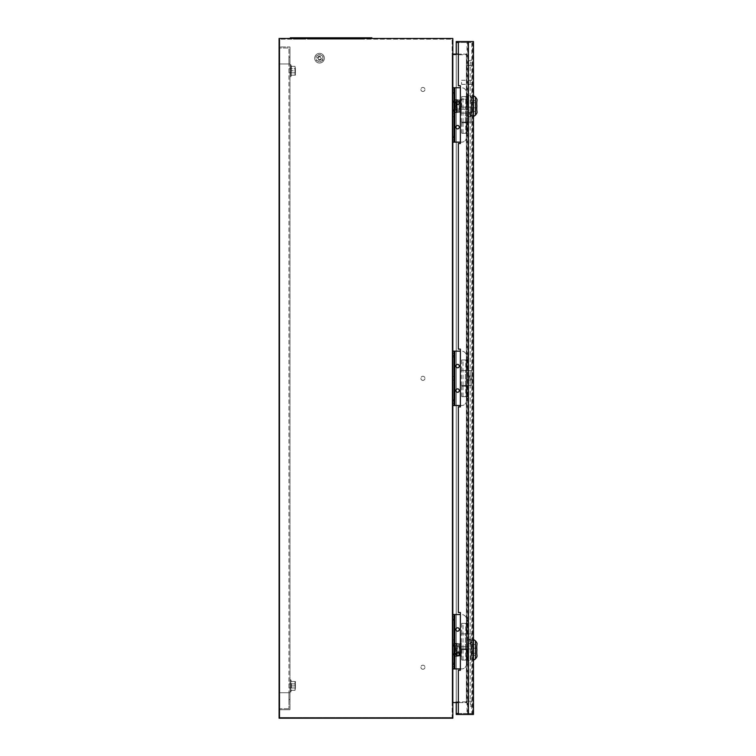 <?xml version="1.0" encoding="UTF-8"?>
<svg xmlns="http://www.w3.org/2000/svg" width="756" height="756" viewBox="0 0 756 756"><rect width="100%" height="100%" fill="white"/><g stroke="black" fill="none" stroke-linecap="round" stroke-linejoin="round"><path stroke-width="0.57" stroke-dasharray="3.78 2.83" d="M470.109 633.915L471.706 633.915L471.706 648.865L470.109 648.865L470.109 633.915L463.022 633.915L465.762 633.915L465.743 623.379L463.022 623.379L468.465 623.379L461.67 623.379L466.197 623.379L466.197 633.915L461.67 633.915L466.197 633.915M465.743 649.546L461.67 649.546L468.465 649.546L468.465 660.082L463.022 660.082L465.743 660.082L465.743 649.546L463.022 649.546L468.465 649.546L465.403 649.546L465.403 633.915L467.104 633.915L467.104 623.379L468.465 623.379L468.465 633.915L465.063 633.915L468.465 633.915L465.403 633.915L465.403 649.546L466.424 649.546L466.367 664.883A4.753 4.753 0 0 1 461.67 668.918L452.835 668.918L454.186 668.918L454.186 614.543L452.835 614.543L452.835 668.918L452.835 614.543L461.67 614.543A4.753 4.753 0 0 1 466.367 618.578L467.104 623.379L467.104 633.915L468.465 633.915L468.465 623.379L466.367 618.578A4.753 4.753 0 0 0 461.67 614.543L460.376 614.543M460.376 668.918L461.67 668.918A4.753 4.753 0 0 0 466.367 664.883L466.424 649.546L467.104 649.546L467.104 660.082L468.465 660.082L468.465 649.546L467.104 649.546L467.104 660.082L461.67 660.082L465.743 660.082M455.887 629.493A1.701 1.701 0 0 1 457.588 627.801A1.701 1.701 0 0 1 459.289 629.493A1.701 1.701 0 0 1 457.588 631.194A1.701 1.701 0 0 1 455.887 629.493M455.887 653.968A1.701 1.701 0 0 1 457.588 652.267A1.701 1.701 0 0 1 459.289 653.968A1.701 1.701 0 0 1 457.588 655.669A1.701 1.701 0 0 1 455.887 653.968M452.835 618.625L452.835 616.754L452.835 618.625M454.186 618.625L454.186 616.754L454.186 618.625M452.835 641.731L452.835 639.86L452.835 641.731M454.186 641.731L454.186 639.86L454.186 641.731M452.835 664.845L452.835 662.974L452.835 664.845M454.186 664.845L454.186 662.974L454.186 664.845M466.197 649.546L466.197 660.082M467.104 660.082L468.465 660.082L466.424 664.524L467.104 660.082M470.109 370.525L471.706 370.525L471.706 385.475L470.109 385.475L470.109 370.525L463.022 370.525L465.762 370.525L465.743 359.988L463.022 359.988L468.465 359.988L461.67 359.988L466.197 359.988L466.197 370.525L461.67 370.525L466.197 370.525M465.743 386.155L461.67 386.155L468.465 386.155L468.465 396.692L463.022 396.692L465.743 396.692L465.743 386.155L463.022 386.155L468.465 386.155L465.403 386.155L465.403 370.525L467.104 370.525L467.104 359.988L468.465 359.988L468.465 370.525L465.063 370.525L468.465 370.525L465.403 370.525L465.403 386.155L466.424 386.155L466.367 401.493A4.753 4.753 0 0 1 461.67 405.528L452.835 405.528L454.186 405.528L454.186 351.153L452.835 351.153L452.835 405.528L452.835 351.153L461.67 351.153A4.753 4.753 0 0 1 466.367 355.188L467.104 359.988L467.104 370.525L468.465 370.525L468.465 359.988L466.367 355.188A4.753 4.753 0 0 0 461.67 351.153L460.376 351.153M460.376 405.528L461.67 405.528A4.753 4.753 0 0 0 466.367 401.493L466.424 386.155L467.104 386.155L467.104 396.692L468.465 396.692L468.465 386.155L467.104 386.155L467.104 396.692L461.67 396.692L465.743 396.692M455.887 366.102A1.701 1.701 0 0 1 457.588 364.401A1.701 1.701 0 0 1 459.289 366.102A1.701 1.701 0 0 1 457.588 367.803A1.701 1.701 0 0 1 455.887 366.102M455.887 390.578A1.701 1.701 0 0 1 457.588 388.877A1.701 1.701 0 0 1 459.289 390.578A1.701 1.701 0 0 1 457.588 392.269A1.701 1.701 0 0 1 455.887 390.578M452.835 355.225L452.835 357.097L452.835 355.225M454.186 355.225L454.186 357.097L454.186 355.225M452.835 378.34L452.835 376.469L452.835 378.34M454.186 378.34L454.186 376.469L454.186 378.34M452.835 401.455L452.835 399.584L452.835 401.455M454.186 401.455L454.186 399.584L454.186 401.455M466.197 386.155L466.197 396.692M467.104 396.692L468.465 396.692L466.424 401.134L467.104 396.692M470.109 107.135L471.706 107.135L471.706 122.085L470.109 122.085L470.109 107.135L463.022 107.135L465.762 107.135L465.743 96.598L463.022 96.598L468.465 96.598L461.67 96.598L466.197 96.598L466.197 107.135L461.67 107.135L466.197 107.135M465.743 122.765L461.67 122.765L468.465 122.765L468.465 133.302L463.022 133.302L465.743 133.302L465.743 122.765L463.022 122.765L468.465 122.765L465.403 122.765L465.403 107.135L467.104 107.135L467.104 96.598L468.465 96.598L468.465 107.135L465.063 107.135L468.465 107.135L465.403 107.135L465.403 122.765L466.424 122.765L466.367 138.102A4.753 4.753 0 0 1 461.67 142.137L452.835 142.137L454.186 142.137L454.186 87.762L452.835 87.762L452.835 142.137L452.835 87.762L461.67 87.762A4.753 4.753 0 0 1 466.367 91.797L467.104 96.598L467.104 107.135L468.465 107.135L468.465 96.598L466.367 91.797A4.753 4.753 0 0 0 461.67 87.762L460.376 87.762M460.376 142.137L461.67 142.137A4.753 4.753 0 0 0 466.367 138.102L466.424 122.765L467.104 122.765L467.104 133.302L468.465 133.302L468.465 122.765L467.104 122.765L467.104 133.302L461.67 133.302L465.743 133.302M455.887 102.712A1.701 1.701 0 0 1 457.588 101.011A1.701 1.701 0 0 1 459.289 102.712A1.701 1.701 0 0 1 457.588 104.413A1.701 1.701 0 0 1 455.887 102.712M455.887 127.188A1.701 1.701 0 0 1 457.588 125.487A1.701 1.701 0 0 1 459.289 127.188A1.701 1.701 0 0 1 457.588 128.879A1.701 1.701 0 0 1 455.887 127.188M452.835 91.835L452.835 89.964L452.835 91.835M454.186 91.835L454.186 89.964L454.186 91.835M452.835 114.95L452.835 113.079L452.835 114.95M454.186 114.95L454.186 113.079L454.186 114.95M452.835 138.055L452.835 139.926L452.835 138.055M454.186 138.055L454.186 139.926L454.186 138.055M466.197 122.765L466.197 133.302M467.104 133.302L468.465 133.302L466.424 137.743L467.104 133.302M289.973 64.685L289.973 76.847L290.786 76.847L290.786 64.685L290.786 76.847L290.786 64.685L290.786 76.847L291.391 75.184L290.786 76.847L289.973 76.847L289.973 64.685L290.786 64.685L291.391 66.348L291.145 75.184L291.391 66.348L290.786 64.685L289.973 64.685L289.973 76.847L289.973 64.685M295.407 72.803L289.973 72.803L289.973 68.73L289.973 72.803L289.973 68.73L289.973 72.803L289.973 68.73L289.973 72.803L289.973 70.771L289.973 72.803L295.407 72.803L295.407 68.73L289.973 68.73L295.407 68.73L295.407 72.803M295.407 68.56L295.407 75.184L295.01 66.348L291.145 66.348L291.145 70.771L291.145 66.348L295.01 66.348L295.407 68.56L295.01 70.771L291.145 70.771L291.145 75.184L291.145 70.771L295.01 70.771L295.407 68.56L295.01 66.348L295.01 75.184L291.145 75.184L295.01 75.184L295.407 72.973L295.01 66.348L291.145 66.348L295.01 66.348L295.01 70.771L295.407 68.56M295.01 75.184L295.01 70.771L291.145 70.771L295.01 70.771L295.01 75.184L291.145 75.184L295.01 75.184M289.973 679.833L289.973 691.995L290.786 691.995L290.786 679.833L290.786 691.995L290.786 679.833L290.786 691.995L291.391 690.332L291.391 681.496L290.786 679.833L289.973 679.833L290.786 679.833L291.391 681.496L291.391 690.332L290.786 691.995L289.973 691.995L289.973 679.833M295.407 683.878L289.973 683.878L289.973 687.951L289.973 683.878L289.973 687.951L289.973 683.878L289.973 685.909L289.973 683.878L289.973 685.909L289.973 683.878L295.407 683.878L295.407 687.951L289.973 687.951L289.973 685.909L289.973 687.951L289.973 685.909L289.973 687.951L295.407 687.951L295.407 683.878M295.407 688.121L295.407 683.707L295.01 690.332L291.145 690.332L295.01 690.332L295.407 688.121L295.407 681.496L295.01 685.909L291.145 685.909L295.01 685.909L295.407 681.496L291.145 681.496L295.407 681.496L295.01 690.332L291.145 690.332L295.01 690.332L295.407 688.121L295.01 685.909L291.145 685.909L295.01 685.909L295.407 688.121M295.01 681.496L291.145 681.496L295.01 681.496L295.01 685.909L295.01 681.496M317.501 58.193A2.041 2.041 0 0 1 319.533 56.152A2.041 2.041 0 0 1 321.574 58.193A2.041 2.041 0 0 1 319.533 60.234A2.041 2.041 0 0 1 317.501 58.193A2.041 2.041 0 0 1 319.533 56.152A2.041 2.041 0 0 1 321.574 58.193A2.041 2.041 0 0 1 319.533 60.234A2.041 2.041 0 0 1 317.501 58.193M452.154 355.225L452.154 356.246L452.154 355.225M452.154 401.455L452.154 400.434L452.154 401.455M452.154 91.835L452.154 90.814L452.154 91.835M452.154 138.055L452.154 137.034L452.154 138.055M452.154 618.625L452.154 617.605L452.154 618.625M452.154 664.845L452.154 665.866L452.154 664.845M279.096 701.209L279.096 698.998L279.096 701.209M279.777 701.209L279.777 698.998L279.777 701.209M279.096 55.471L279.096 53.26L279.096 55.471M279.777 55.471L279.777 53.26L279.777 55.471M288.953 70.771L288.953 68.73L288.953 70.771M288.953 685.909L288.953 687.951L288.953 685.909M295.407 38.48L293.366 38.48L295.407 38.48L293.366 38.48L295.407 38.48L293.366 38.48L295.407 38.48L295.407 39.161L293.366 39.161L295.407 39.161L293.366 39.161L295.407 39.161L293.366 39.161L295.407 39.161L295.407 38.48L295.407 39.161M293.366 38.48L293.366 39.161M300.841 38.48L300.841 39.161L298.809 39.161L300.841 39.161L298.809 39.161L300.841 39.161L298.809 39.161L300.841 39.161L298.809 39.161L300.841 39.161L298.809 39.161L300.841 39.161L298.809 39.161L300.841 39.161L300.841 38.48L300.841 39.161L300.841 38.48L300.841 39.161L300.841 38.48L298.809 38.48L298.809 39.161L298.809 38.48L300.841 38.48L298.809 38.48L300.841 38.48L298.809 38.48L298.809 39.161L298.809 38.48L300.841 38.48L298.809 38.48L300.841 38.48L298.809 38.48L298.809 39.161L298.809 38.48L300.841 38.48M363.381 38.48L363.381 39.161L361.34 39.161L363.381 39.161L361.34 39.161L363.381 39.161L361.34 39.161L363.381 39.161L361.34 39.161L363.381 39.161L361.34 39.161L363.381 39.161L361.34 39.161L363.381 39.161L363.381 38.48L363.381 39.161L363.381 38.48L363.381 39.161L363.381 38.48L361.34 38.48L361.34 39.161L361.34 38.48L363.381 38.48L361.34 38.48L363.381 38.48L361.34 38.48L361.34 39.161L361.34 38.48L363.381 38.48L361.34 38.48L363.381 38.48L361.34 38.48L361.34 39.161L361.34 38.48L363.381 38.48M368.815 38.48L366.773 38.48L368.815 38.48L366.773 38.48L368.815 38.48L366.773 38.48L368.815 38.48L368.815 39.161L366.773 39.161L368.815 39.161L366.773 39.161L368.815 39.161L366.773 39.161L368.815 39.161L368.815 38.48L368.815 39.161M366.773 38.48L366.773 39.161M420.884 378.34A2.041 2.041 0 0 0 422.925 380.381A2.041 2.041 0 0 0 424.957 378.34A2.041 2.041 0 0 1 422.925 380.381A2.041 2.041 0 0 1 420.884 378.34A2.041 2.041 0 0 0 422.925 380.381A2.041 2.041 0 0 0 424.957 378.34A2.041 2.041 0 0 0 422.925 376.299A2.041 2.041 0 0 0 420.884 378.34A2.041 2.041 0 0 0 422.925 380.381A2.041 2.041 0 0 0 424.957 378.34A2.041 2.041 0 0 0 422.925 376.299A2.041 2.041 0 0 0 420.884 378.34A2.041 2.041 0 0 1 422.925 376.299A2.041 2.041 0 0 1 424.957 378.34A2.041 2.041 0 0 0 422.925 376.299A2.041 2.041 0 0 0 420.884 378.34M420.884 89.463A2.041 2.041 0 0 0 422.925 91.495A2.041 2.041 0 0 0 424.957 89.463A2.041 2.041 0 0 1 422.925 91.495A2.041 2.041 0 0 1 420.884 89.463A2.041 2.041 0 0 0 422.925 91.495A2.041 2.041 0 0 0 424.957 89.463A2.041 2.041 0 0 0 422.925 87.422A2.041 2.041 0 0 0 420.884 89.463A2.041 2.041 0 0 0 422.925 91.495A2.041 2.041 0 0 0 424.957 89.463A2.041 2.041 0 0 0 422.925 87.422A2.041 2.041 0 0 0 420.884 89.463A2.041 2.041 0 0 1 422.925 87.422A2.041 2.041 0 0 1 424.957 89.463A2.041 2.041 0 0 0 422.925 87.422A2.041 2.041 0 0 0 420.884 89.463M420.884 667.217A2.041 2.041 0 0 0 422.925 669.258A2.041 2.041 0 0 0 424.957 667.217A2.041 2.041 0 0 1 422.925 669.258A2.041 2.041 0 0 1 420.884 667.217A2.041 2.041 0 0 0 422.925 669.258A2.041 2.041 0 0 0 424.957 667.217A2.041 2.041 0 0 0 422.925 665.185A2.041 2.041 0 0 0 420.884 667.217A2.041 2.041 0 0 0 422.925 669.258A2.041 2.041 0 0 0 424.957 667.217A2.041 2.041 0 0 0 422.925 665.185A2.041 2.041 0 0 0 420.884 667.217A2.041 2.041 0 0 1 422.925 665.185A2.041 2.041 0 0 1 424.957 667.217A2.041 2.041 0 0 0 422.925 665.185A2.041 2.041 0 0 0 420.884 667.217M371.876 38.48L371.876 37.8L361.68 37.8L361.68 38.48L371.876 38.48L290.313 38.48L371.876 38.48L290.313 38.48L361.68 38.48L361.68 37.8L371.876 37.8L371.876 38.48L371.876 37.8L290.313 37.8L290.313 38.48L300.501 38.48L290.313 38.48L290.313 37.8L371.876 37.8L371.876 38.48L371.876 37.8L290.313 37.8L290.313 38.48L290.313 37.8L361.68 37.8L290.313 37.8L290.313 38.48M452.835 38.48L279.096 38.48L279.096 718.2L452.835 718.2L452.835 38.48M466.424 701.889L452.154 701.889L452.154 54.791L466.424 54.791L466.424 701.889L452.154 701.889L452.154 54.791L466.424 54.791L466.424 701.889M452.835 54.111L452.835 702.57L466.424 702.57L466.424 54.111L452.835 54.111L452.835 702.57M452.154 717.52L279.777 717.52L279.777 39.161L279.777 717.52L452.154 717.52L452.154 39.161L279.777 39.161L452.154 39.161L452.154 717.52M312.398 39.161L362.02 39.161L300.16 39.161L362.02 39.161L312.398 39.161L312.398 38.48L362.02 38.48L362.02 39.161L349.782 39.161L362.02 39.161L362.02 38.48L300.16 38.48L300.16 39.161L300.16 38.48L362.02 38.48L362.02 39.161L362.02 38.48L300.16 38.48L300.16 39.161L300.16 38.48L362.02 38.48L362.02 39.161L362.02 38.48L300.16 38.48L300.16 39.161L300.16 38.48L312.398 38.48L312.398 39.161M458.334 702.57L466.424 702.57L466.424 54.111L458.334 54.111M289.973 46.976L289.973 63.967L289.973 46.976L279.777 46.976L289.973 46.976M289.973 63.967L289.973 709.704L289.973 57.172L289.973 63.967L289.973 57.172L289.973 63.967L289.973 57.172L289.973 63.967L289.973 57.172L289.973 63.967L289.973 57.172L289.973 63.967L289.973 57.172L289.973 63.967L289.973 57.172L289.973 63.967L289.973 57.172L289.973 63.967L289.973 57.172L289.973 63.967L289.973 57.172L289.973 63.967L289.973 57.172L289.973 63.967L289.973 57.172L289.973 63.967L289.973 57.172L289.973 63.967L289.973 57.172L289.973 63.967L279.777 63.967L289.973 63.967L288.953 63.967L288.953 692.713L288.953 47.997L288.953 63.967L288.953 57.172L288.953 63.967L288.953 57.172L288.953 63.967L288.953 57.172L288.953 63.967L288.953 57.172L288.953 63.967L288.953 57.172L288.953 63.967L288.953 57.172L288.953 63.967L288.953 57.172L288.953 63.967L288.953 57.172L288.953 63.967L288.953 57.172L288.953 63.967L288.953 57.172L288.953 63.967L288.953 57.172L288.953 63.967L288.953 57.172L288.953 63.967L288.953 57.172L288.953 63.967L288.953 57.172L288.953 63.967L289.973 63.967L279.777 63.967L279.777 692.713L279.777 63.967L279.777 692.713L289.973 692.713L289.973 699.508L289.973 692.713L289.973 699.508L289.973 692.713L289.973 699.508L289.973 692.713L289.973 699.508L289.973 692.713L289.973 699.508L289.973 692.713L289.973 699.508L289.973 692.713L289.973 699.508L289.973 692.713L289.973 699.508L289.973 692.713L289.973 699.508L289.973 692.713L289.973 699.508L289.973 692.713L289.973 699.508L289.973 692.713L289.973 699.508L289.973 692.713L289.973 699.508L289.973 692.713L289.973 699.508L289.973 692.713L279.777 692.713L279.777 63.967L289.973 63.967M279.777 709.704L289.973 709.704L279.777 709.704L279.777 708.684L279.777 709.704M288.953 692.713L288.953 708.684L288.953 692.713L288.953 699.508L288.953 692.713L288.953 699.508L288.953 692.713L288.953 699.508L288.953 692.713L288.953 699.508L288.953 692.713L288.953 699.508L288.953 692.713L288.953 699.508L288.953 692.713L288.953 699.508L288.953 692.713L288.953 699.508L288.953 692.713L288.953 699.508L288.953 692.713L288.953 699.508L288.953 692.713L288.953 699.508L288.953 692.713L288.953 699.508L288.953 692.713L288.953 699.508L288.953 692.713L288.953 699.508L288.953 692.713L289.973 692.713L279.777 692.713L288.953 692.713M288.953 699.508L289.973 699.508L288.953 699.508M288.953 57.172L289.973 57.172L288.953 57.172M279.777 47.997L279.777 46.976L279.777 47.997L288.953 47.997L279.777 47.997M288.953 708.684L279.777 708.684L288.953 708.684M324.362 58.193A4.829 4.829 0 0 0 319.533 53.364A4.829 4.829 0 0 0 314.713 58.193A4.829 4.829 0 0 0 319.533 63.022A4.829 4.829 0 0 0 324.362 58.193A4.829 4.829 0 0 0 319.533 53.364A4.829 4.829 0 0 0 314.713 58.193A4.829 4.829 0 0 0 319.533 63.022A4.829 4.829 0 0 0 324.362 58.193M322.935 58.193L322.935 56.227L319.533 54.271L316.14 56.227L316.14 58.193A3.402 3.402 0 0 0 321.234 61.132A3.402 3.402 0 0 0 321.234 55.245A3.402 3.402 0 0 0 316.14 58.193L316.14 56.227L319.533 54.271L322.935 56.227L322.935 60.149L319.533 62.115L316.14 60.149L319.533 62.115L322.935 60.149L322.935 58.193M318.181 58.193A1.361 1.361 0 0 0 319.533 59.554A1.361 1.361 0 0 0 320.894 58.193A1.361 1.361 0 0 0 319.533 56.832A1.361 1.361 0 0 0 318.181 58.193A1.361 1.361 0 0 0 319.533 59.554A1.361 1.361 0 0 0 320.894 58.193A1.361 1.361 0 0 0 319.533 56.832A1.361 1.361 0 0 0 318.181 58.193M459.232 649.886L459.223 643.772L461.264 643.772L458.864 643.81L459.884 643.81L459.884 655.972L461.122 655.972L459.223 656.01L459.223 649.886M459.223 656.01L461.264 656.01L461.264 643.772M457.219 643.432L457.219 656.35L457.503 643.526L456.482 643.526L459.724 643.81L455.112 643.432L455.017 644.329L456.785 643.432L455.169 643.81A2.041 0.482 -117 0 0 455.14 643.819A2.041 0.482 -117 0 0 455.584 645.747L457.134 649.697L455.093 649.697L457.134 650.084L455.584 654.025A2.041 0.482 -63 0 0 455.14 655.953A2.041 0.482 -63 0 0 455.169 655.962L458.712 655.972M458.712 643.81L459.175 655.972M459.724 643.81L461.122 643.81M455.348 643.432L456.482 643.526L456.482 656.255L459.724 655.972M455.821 651.738L455.821 646.182L455.821 651.738L459.232 651.738L459.223 646.182L459.223 653.59L459.232 651.738L455.821 651.738M459.223 643.772L461.255 644.112M459.213 655.669L461.264 656.01M455.821 646.182L459.223 646.182M455.821 653.59L459.223 653.59M459.213 644.112L461.245 643.847L461.245 655.924L459.213 655.924L459.175 643.81M456.785 656.35L456.766 651.625L454.999 650.727L455.093 650.084L455.112 656.35L455.121 643.432L457.163 643.432L456.766 648.157L454.999 649.054L455.093 649.697L455.112 643.432L457.153 643.432L457.153 656.35L455.017 655.443L455.112 656.35L457.153 656.35M457.219 656.35L455.348 656.35M453.402 644.707A2.041 0.482 -117 0 0 453.373 644.717A2.041 0.482 -117 0 0 453.817 646.654L454.999 649.054L455.017 644.329L453.402 644.707L455.169 643.81L453.373 644.717M453.817 653.127A2.041 0.482 -63 0 0 453.373 655.055A2.041 0.482 -63 0 0 453.402 655.065L455.017 655.443L454.999 650.727L453.817 653.127L455.584 654.025M476.885 649.886L476.894 655.329L476.904 649.886M471.196 649.886L470.714 660.479L471.205 649.886L470.714 639.293L471.196 649.886M472.802 649.886L472.821 639.009L472.802 649.886M467.784 659.062L467.784 641.938L468.276 644.594L467.784 659.062L468.266 660.479L470.714 660.479L471.186 659.062M467.784 640.71L468.266 639.293L467.794 641.938L468.266 639.293L470.714 639.293L471.196 641.938L471.186 640.71M471.196 642.921L471.196 646.739L471.177 642.921L472.821 642.921L472.812 656.851L472.821 642.921L471.177 642.921M472.831 653.042L471.196 653.042L471.177 646.739L471.196 656.851L471.177 653.042L472.802 653.042M471.196 656.851L472.821 656.851L471.196 656.851M471.177 648.185L471.186 653.288L471.177 648.185L476.904 648.185L476.894 653.288L476.894 648.185L471.186 648.185M471.186 653.288L476.894 653.288M467.803 649.886L467.784 641.938L467.803 649.886M467.803 646.739L461.273 646.739L461.255 642.921L461.255 656.851L461.273 646.739L467.775 646.739L467.784 642.921L467.794 656.851L467.775 646.739M469.07 639.349A2.041 0.69 90 0 0 468.37 641.39A2.041 0.69 90 0 0 469.07 643.432A2.041 0.69 90 0 0 469.76 641.39A2.041 0.69 90 0 0 469.07 639.349L470.667 639.349A2.041 0.69 90 0 0 469.967 641.39A2.041 0.69 90 0 0 470.667 643.432A2.041 0.69 90 0 0 471.357 641.39A2.041 0.69 90 0 0 470.667 639.349M469.07 643.432L470.667 643.432M470.109 648.865L463.022 648.865L467.794 648.865L467.794 633.915L461.33 633.915L468.578 633.915L466.981 633.915L466.981 648.865L468.578 648.865L461.33 648.865L467.794 648.865M465.762 633.915L467.794 633.915M466.556 648.865L466.556 633.915M471.706 633.915L468.578 633.915L468.578 648.865L471.706 648.865M469.07 375.959A2.041 0.69 90 0 0 468.37 378A2.041 0.69 90 0 0 469.07 380.041A2.041 0.69 90 0 0 469.76 378A2.041 0.69 90 0 0 469.07 375.959L470.667 375.959A2.041 0.69 90 0 0 469.967 378A2.041 0.69 90 0 0 470.667 380.041A2.041 0.69 90 0 0 471.357 378A2.041 0.69 90 0 0 470.667 375.959M469.07 380.041L470.667 380.041M470.109 385.475L463.022 385.475L467.794 385.475L467.794 370.525L461.33 370.525L468.578 370.525L466.981 370.525L466.981 385.475L468.578 385.475L461.33 385.475L467.794 385.475M465.762 370.525L467.794 370.525M466.556 385.475L466.556 370.525M471.706 370.525L468.578 370.525L468.578 385.475L471.706 385.475M469.07 112.568A2.041 0.69 90 0 0 468.37 114.61A2.041 0.69 90 0 0 469.07 116.651A2.041 0.69 90 0 0 469.76 114.61A2.041 0.69 90 0 0 469.07 112.568L470.667 112.568A2.041 0.69 90 0 0 469.967 114.61A2.041 0.69 90 0 0 470.667 116.651A2.041 0.69 90 0 0 471.357 114.61A2.041 0.69 90 0 0 470.667 112.568M469.07 116.651L470.667 116.651M470.109 122.085L463.022 122.085L467.794 122.085L467.794 107.135L461.33 107.135L468.578 107.135L466.981 107.135L466.981 122.085L468.578 122.085L461.33 122.085L467.794 122.085M465.762 107.135L467.794 107.135M466.556 122.085L466.556 107.135M471.706 107.135L468.578 107.135L468.578 122.085L471.706 122.085M476.904 106.114L476.894 100.671L476.885 106.114M471.177 106.114L470.714 95.521L471.205 106.114L470.714 116.707L471.177 106.114M472.84 106.114L472.821 95.237L472.812 106.114M467.784 96.938L467.784 114.061L468.276 111.406L467.784 96.938L468.266 95.521L470.714 95.521L471.177 98.167L471.186 96.938M467.784 115.29L468.266 116.707L467.794 114.061L468.266 116.707L470.714 116.707L471.196 114.061L471.186 115.29M471.196 113.079L471.196 99.149L471.177 113.079L472.821 113.079L472.812 99.149L472.831 109.261L472.821 113.079L471.177 113.079M471.177 107.815L471.186 102.712L471.177 107.815L476.904 107.815L476.894 102.712L476.894 107.815L471.186 107.815M471.186 102.712L476.894 102.712M467.803 106.114L467.784 114.061L467.803 106.114M467.803 109.261L461.273 109.261L461.264 113.079L461.255 109.261L461.255 102.958L461.273 109.261L467.775 109.261L467.784 113.079L467.794 99.149L467.775 109.261M461.264 99.149L461.273 102.958L461.255 99.149L467.784 99.149L461.264 99.149M461.264 113.079L467.794 113.079L461.264 113.079M459.213 100.331L459.223 112.228L461.264 112.228L458.864 112.19L459.884 112.19L459.884 100.028L461.122 100.028L459.175 100.028L461.264 99.99L461.264 112.228M459.223 99.99L461.264 99.99M457.219 112.568L455.112 112.568L457.163 112.568L457.163 99.65L455.112 99.65L454.999 105.273L456.766 104.375L457.219 99.65L457.503 112.474L456.482 112.474L459.724 112.19L455.112 112.568L455.017 111.671L456.785 112.568L455.169 112.19A2.041 0.482 117 0 1 455.14 112.181A2.041 0.482 117 0 1 455.584 110.253L457.134 106.303L455.093 106.303L457.134 105.916L455.584 101.975A2.041 0.482 63 0 1 455.14 100.047A2.041 0.482 63 0 1 455.169 100.038L458.712 100.028M458.712 112.19L459.175 100.028M459.724 112.19L461.122 112.19M455.348 112.568L456.482 112.474L456.482 99.745L459.724 100.028M455.821 104.262L455.83 107.966L455.821 104.262L459.232 104.262L459.223 109.818L459.223 102.41L459.232 104.262L455.821 104.262M455.821 109.818L455.821 107.966L455.821 109.818L459.223 109.818M459.223 112.228L461.255 111.888M455.821 102.41L459.223 102.41M459.213 111.888L461.245 112.153L461.245 100.076L459.213 100.076L459.175 112.19M457.219 99.65L455.348 99.65M457.163 112.568L456.369 112.361L457.153 112.568L457.153 99.65M456.785 112.568L456.766 107.843L454.999 106.946L455.121 99.65L455.017 100.557L456.785 99.65M453.402 111.293A2.041 0.482 117 0 1 453.373 111.283A2.041 0.482 117 0 1 453.817 109.346L454.999 106.946L455.017 111.671L453.402 111.293L455.169 112.19L453.373 111.283M453.817 102.873A2.041 0.482 63 0 1 453.373 100.945A2.041 0.482 63 0 1 453.402 100.935L455.017 100.557L454.999 105.273L453.817 102.873L455.584 101.975M461.566 82.319L461.566 84.36L461.566 82.319M472.443 82.319L472.443 84.36L472.443 82.319M471.867 106.114L471.867 105.093L471.867 106.114M472.812 649.886L472.821 648.865L472.812 649.886M471.867 649.886L471.867 648.865L471.867 649.886M458.334 713.513L472.509 713.513L471.82 713.513L471.82 42.487L472.509 42.487L458.334 42.487M472.509 713.513L472.509 42.487M460.376 406.889L458.334 406.889M458.334 349.111L460.376 349.111M460.376 143.498L458.334 143.498M458.334 85.721L460.376 85.721M467.728 713.513L467.728 42.487M460.376 670.279L458.334 670.279M458.334 612.502L460.376 612.502M471.82 713.513L466.991 713.513L466.991 42.487L471.82 42.487M456.237 702.57L456.237 54.111L456.237 702.57M466.991 713.513L456.246 713.513M456.246 42.487L466.991 42.487M473.464 714.458L467.662 714.458L467.662 41.542L456.237 41.542M467.662 714.458L456.237 714.458M472.774 714.458L472.774 41.542L467.662 41.542M473.464 41.542L472.774 41.542M470.175 701.162L466.386 701.162L471.829 701.162L471.82 706.605L471.82 60.187A5.434 5.434 0 0 0 466.386 65.63L470.175 65.63L470.175 701.162A5.434 1.871 -90 0 0 471.82 706.558M471.829 701.162L471.82 60.187M470.175 65.63A5.434 1.871 90 0 1 471.82 60.234M454.866 614.543L454.866 668.918M466.424 633.915L466.424 618.937L466.424 633.915M468.465 633.915L468.465 623.379L468.465 633.915M467.104 633.915L467.104 623.379M454.866 351.153L454.866 405.528M466.424 370.525L466.424 355.547L466.424 370.525M468.465 370.525L468.465 359.988L468.465 370.525M467.104 370.525L467.104 359.988M454.866 87.762L454.866 142.137M466.424 107.135L466.424 92.156L466.424 107.135M468.465 107.135L468.465 96.598L468.465 107.135M467.104 107.135L467.104 96.598M349.782 38.48L349.782 39.161L349.782 38.48M300.501 37.8L300.501 38.48M361.68 37.8L361.68 38.48M453.817 646.654L455.584 645.747M475.448 640.852L475.448 658.92M475.448 115.148L475.448 97.08M453.817 109.346L455.584 110.253M471.829 65.63L466.386 65.63L466.386 701.162A5.434 5.434 0 0 0 471.82 706.605M463.022 648.865L463.022 623.379M461.67 633.915L461.67 623.379M463.022 649.546L463.022 660.082M461.67 649.546L461.67 660.082M454.186 616.754L452.835 616.754M454.186 639.86L452.835 639.86M454.186 662.974L452.835 662.974M454.186 666.707L452.835 666.707M454.186 643.602L452.835 643.602M454.186 620.487L452.835 620.487M463.022 385.475L463.022 359.988M461.67 370.525L461.67 359.988M463.022 386.155L463.022 396.692M461.67 386.155L461.67 396.692M454.186 353.364L452.835 353.364M454.186 376.469L452.835 376.469M454.186 399.584L452.835 399.584M454.186 403.317L452.835 403.317M454.186 380.211L452.835 380.211M454.186 357.097L452.835 357.097M463.022 122.085L463.022 96.598M461.67 107.135L461.67 96.598M463.022 122.765L463.022 133.302M461.67 122.765L461.67 133.302M454.186 89.964L452.835 89.964M454.186 113.079L452.835 113.079M454.186 136.193L452.835 136.193M454.186 139.926L452.835 139.926M454.186 116.821L452.835 116.821M454.186 93.706L452.835 93.706M452.154 354.214L452.835 354.214M452.154 400.434L452.835 400.434M452.154 90.814L452.835 90.814M452.154 137.034L452.835 137.034M452.154 617.605L452.835 617.605M452.154 663.825L452.835 663.825M279.777 698.998L279.096 698.998L279.777 698.998M279.777 53.26L279.096 53.26L279.777 53.26M288.953 68.73L289.973 68.73L288.953 68.73M288.953 683.878L289.973 683.878L288.953 683.878M288.953 687.951L289.973 687.951L288.953 687.951M288.953 72.803L289.973 72.803L288.953 72.803M279.777 703.42L279.096 703.42L279.777 703.42M279.777 57.683L279.096 57.683L279.777 57.683M452.154 665.866L452.835 665.866M452.154 619.636L452.835 619.636M452.154 139.076L452.835 139.076M452.154 92.856L452.835 92.856M452.154 402.466L452.835 402.466M452.154 356.246L452.835 356.246M459.223 647.845L461.264 647.845M459.223 651.927L461.264 651.927M471.186 644.452L476.894 644.452M473.464 639.463L472.821 639.009M473.464 660.309L472.821 660.763M471.186 655.329L476.894 655.329M461.33 648.865L461.33 633.915M461.33 385.475L461.33 370.525M461.33 122.085L461.33 107.135M471.186 100.671L476.894 100.671M473.464 95.691L472.821 95.237M473.464 116.537L472.821 116.991M471.186 111.548L476.894 111.548M459.223 104.073L461.264 104.073M459.223 108.155L461.264 108.155M461.566 84.36L472.443 84.36M471.867 105.093L472.821 105.093M471.867 648.865L472.821 648.865M471.867 650.907L472.821 650.907M471.867 107.135L472.821 107.135M461.566 80.287L472.443 80.287"/><path stroke-width="1.13" d="M455.887 629.493A1.701 1.701 0 0 1 457.588 627.801A1.701 1.701 0 0 1 459.289 629.493A1.701 1.701 0 0 1 457.588 631.194A1.701 1.701 0 0 1 455.887 629.493M455.887 653.968A1.701 1.701 0 0 1 457.588 652.267A1.701 1.701 0 0 1 459.289 653.968A1.701 1.701 0 0 1 457.588 655.669A1.701 1.701 0 0 1 455.887 653.968M454.186 668.918L454.866 668.918L454.866 614.543L454.186 614.543L454.186 668.918L452.835 668.918M454.186 614.543L452.835 614.543M454.866 614.543L460.376 614.543M460.376 668.918L454.866 668.918M455.887 366.102A1.701 1.701 0 0 1 457.588 364.401A1.701 1.701 0 0 1 459.289 366.102A1.701 1.701 0 0 1 457.588 367.803A1.701 1.701 0 0 1 455.887 366.102M455.887 390.578A1.701 1.701 0 0 1 457.588 388.877A1.701 1.701 0 0 1 459.289 390.578A1.701 1.701 0 0 1 457.588 392.269A1.701 1.701 0 0 1 455.887 390.578M454.186 405.528L454.866 405.528L454.866 351.153L454.186 351.153L454.186 405.528L452.835 405.528M454.186 351.153L452.835 351.153M454.866 351.153L460.376 351.153M460.376 405.528L454.866 405.528M455.887 102.712A1.701 1.701 0 0 1 457.588 101.011A1.701 1.701 0 0 1 459.289 102.712A1.701 1.701 0 0 1 457.588 104.413A1.701 1.701 0 0 1 455.887 102.712M455.887 127.188A1.701 1.701 0 0 1 457.588 125.487A1.701 1.701 0 0 1 459.289 127.188A1.701 1.701 0 0 1 457.588 128.879A1.701 1.701 0 0 1 455.887 127.188M454.186 142.137L454.866 142.137L454.866 87.762L454.186 87.762L454.186 142.137L452.835 142.137M454.186 87.762L452.835 87.762M454.866 87.762L460.376 87.762M460.376 142.137L454.866 142.137M452.835 38.48L279.096 38.48L279.096 718.2L452.835 718.2L452.835 38.48M452.835 702.57L458.334 702.57M452.835 54.111L458.334 54.111M290.313 38.48L290.313 37.8L371.876 37.8L371.876 38.48M460.376 612.502L460.376 670.279L460.376 612.502L458.334 612.502L458.334 406.889L460.376 406.889L460.376 349.111L460.376 406.889M458.334 612.502L458.334 406.889M460.376 85.721L460.376 143.498L460.376 85.721L458.334 85.721L458.334 41.542L473.464 41.542L473.464 714.458L468.399 714.458L468.399 41.542M458.334 85.721L458.334 42.487L456.246 42.487L456.237 41.542L456.237 54.111L456.237 41.542L458.334 41.542M460.376 349.111L458.334 349.111L458.334 143.498L460.376 143.498M458.334 349.111L458.334 143.498M468.399 714.458L458.334 714.458L458.334 670.279L460.376 670.279M458.334 714.458L456.237 714.458L456.246 713.513L458.334 713.513L458.334 670.279M456.237 714.458L456.237 702.57L456.237 714.458M454.186 619.296L452.835 619.296M454.186 664.165L452.835 664.165M454.186 355.906L452.835 355.906M454.186 400.774L452.835 400.774M454.186 92.516L452.835 92.516M454.186 137.375L452.835 137.375M361.68 37.8L361.68 38.48M300.501 37.8L300.501 38.48M475.448 640.852C478.378 644.603 476.242 642.704 476.904 649.886C476.242 657.068 478.378 655.168 475.448 658.92L475.448 640.852L473.464 639.463M475.458 106.114L475.448 115.148C478.378 111.397 476.242 113.296 476.904 106.114C476.242 98.932 478.378 100.831 475.448 97.08L475.458 106.114M475.448 658.92L473.464 660.309M475.448 97.08L473.464 95.691M475.448 115.148L473.464 116.537"/></g></svg>

